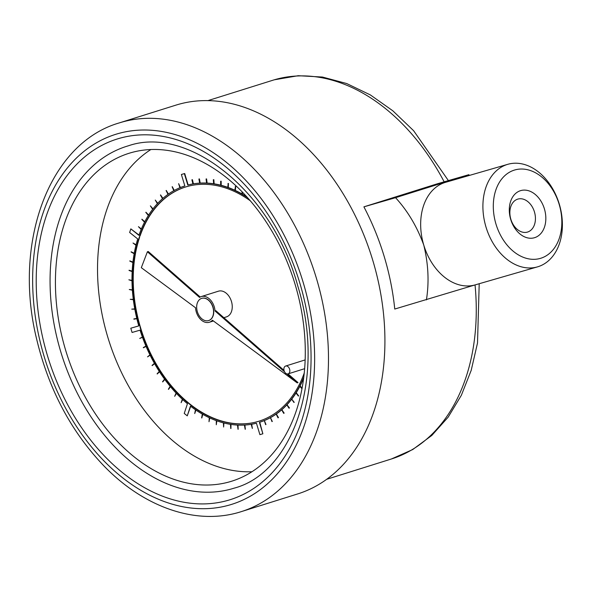 <?xml version="1.0" encoding="UTF-8"?>
<svg xmlns="http://www.w3.org/2000/svg" width="592" height="592" viewBox="0 0 592 592"><rect width="100%" height="100%" fill="white"/><g stroke="black" fill="none" stroke-linecap="round" stroke-linejoin="round"><path stroke-width="0.89" d="M284.582 371.857L215.029 310.978A13.461 9.346 -107.4 0 0 201.25 296.585A13.461 9.346 -107.4 0 0 199.534 297.413L147.401 251.778L141.318 267.688L195.53 307.759A13.461 9.346 -107.4 0 0 209.316 322.263A13.461 9.346 -107.4 0 0 212.41 320.228L297.177 382.876L286.905 373.892M208.68 320.546A11.633 8.081 -107.4 0 0 208.769 320.524A11.633 8.081 -107.4 0 0 213.016 307.093A11.633 8.081 -107.4 0 0 201.924 298.294A11.633 8.081 -107.4 0 0 201.798 298.331A11.633 8.081 -107.4 0 0 201.717 298.353M304.273 372.93A122.714 85.248 72.6 0 1 258.874 421.223A122.714 85.248 72.6 0 1 257.461 421.645L256.084 422.022A122.714 85.248 72.6 0 1 189.499 403.737L188.123 402.59A122.714 85.248 72.6 0 1 140.504 327.524L139.927 325.556A122.714 85.248 72.6 0 1 139.527 237.555L139.756 236.001A122.714 85.248 72.6 0 1 185.377 187.05A122.714 85.248 72.6 0 1 186.791 186.628L188.515 186.162M140.089 235.897A122.714 85.248 72.6 0 1 185.548 186.998M259.044 421.171A122.714 85.248 72.6 0 1 257.801 421.541L256.077 422M303.578 378.858L303.43 378.717A123.943 86.099 -107.4 0 0 303.681 378.103M302.112 388.115L300.07 385.954A123.943 86.099 -107.4 0 0 303.222 379.206M242.158 191.912L241.773 194.087A123.943 86.099 -107.4 0 0 234.987 190.557L235.424 186.621L234.809 190.476A123.943 86.099 -107.4 0 0 227.942 187.627L228.142 183.587L227.765 187.56A123.943 86.099 -107.4 0 0 220.868 185.414L220.638 181.256L220.69 185.37A123.943 86.099 -107.4 0 0 213.801 183.934L213.327 179.739L213.623 183.905A123.943 86.099 -107.4 0 0 206.786 183.194L206.068 178.991L206.608 183.187A123.943 86.099 -107.4 0 0 199.859 183.202L198.912 179.021L199.689 183.209A123.943 86.099 -107.4 0 0 193.073 183.949L191.897 179.82L192.911 183.979A123.943 86.099 -107.4 0 0 187.812 185.074L184.356 173.626L181.389 174.485L184.845 185.932A123.943 86.099 -107.4 0 0 180.086 187.671L178.621 183.638L179.924 187.731A123.943 86.099 -107.4 0 0 173.959 190.609L172.131 186.761L173.811 190.691A123.943 86.099 -107.4 0 0 168.128 194.25L166.108 190.55L167.987 194.354A123.943 86.099 -107.4 0 0 162.63 198.572L160.432 195.034L162.497 198.69A123.943 86.099 -107.4 0 0 157.502 203.544L155.259 200.066L157.376 203.678A123.943 86.099 -107.4 0 0 152.773 209.131L150.361 205.846L152.655 209.287A123.943 86.099 -107.4 0 0 148.466 215.31L145.81 212.402L148.363 215.473A123.943 86.099 -107.4 0 0 144.618 222.037L141.836 219.373L144.529 222.215A123.943 86.099 -107.4 0 0 141.244 229.267L138.439 226.677L141.17 229.452A123.943 86.099 -107.4 0 0 138.92 235.335L130.832 228.875L129.641 232.486L137.736 238.953A123.943 86.099 -107.4 0 0 136.019 245.066L133.03 243.023L135.96 245.273A123.943 86.099 -107.4 0 0 134.192 253.531L131.106 252.007L134.155 253.753A123.943 86.099 -107.4 0 0 132.904 262.315L129.789 261.102L132.882 262.545A123.943 86.099 -107.4 0 0 132.171 271.358L129.041 270.463L132.164 271.587A123.943 86.099 -107.4 0 0 131.994 280.601L128.871 279.794L131.994 280.837A123.943 86.099 -107.4 0 0 132.371 289.984L129.263 289.503L132.386 290.228A123.943 86.099 -107.4 0 0 133.304 299.463L130.225 299.308L133.333 299.7A123.943 86.099 -107.4 0 0 134.776 308.965L131.757 309.142L134.821 309.202A123.943 86.099 -107.4 0 0 136.796 318.437L133.896 319.184L136.856 318.674A123.943 86.099 -107.4 0 0 138.772 325.903L130.788 328.212L132.075 332.467L140.052 330.158A123.943 86.099 -107.4 0 0 142.391 337.063L139.712 338.446L142.472 337.292A123.943 86.099 -107.4 0 0 145.935 346.098L143.301 347.563L146.032 346.327A123.943 86.099 -107.4 0 0 149.946 354.882L147.556 356.858L150.057 355.096A123.943 86.099 -107.4 0 0 154.408 363.34L152.063 365.405L154.527 363.555A123.943 86.099 -107.4 0 0 159.285 371.443L157.109 373.781L159.411 371.643A123.943 86.099 -107.4 0 0 164.546 379.132L162.556 381.736L164.687 379.317A123.943 86.099 -107.4 0 0 170.17 386.354L168.372 389.203L170.311 386.524A123.943 86.099 -107.4 0 0 176.105 393.066L174.67 396.314L176.261 393.229A123.943 86.099 -107.4 0 0 182.329 399.237L181.115 402.678L182.491 399.385A123.943 86.099 -107.4 0 0 187.449 403.714L184.245 413.445L187.257 415.85L190.454 406.119A123.943 86.099 -107.4 0 0 195.471 409.775L194.724 413.556L195.641 409.893A123.943 86.099 -107.4 0 0 202.316 414.082L201.635 417.9L202.486 414.185A123.943 86.099 -107.4 0 0 209.272 417.715L209.013 421.733L209.45 417.797A123.943 86.099 -107.4 0 0 216.309 420.646L216.295 424.753L216.494 420.712A123.943 86.099 -107.4 0 0 223.391 422.858L223.621 427.024L223.569 422.903A123.943 86.099 -107.4 0 0 230.458 424.338L230.754 428.504L230.636 424.368A123.943 86.099 -107.4 0 0 237.473 425.078L238.014 429.274L237.651 425.093A123.943 86.099 -107.4 0 0 244.392 425.071L245.169 429.267L244.57 425.063A123.943 86.099 -107.4 0 0 251.178 424.323L252.362 428.46L251.348 424.294A123.943 86.099 -107.4 0 0 256.44 423.199L259.903 434.646L262.863 433.788L259.747 422.237A123.943 86.099 -107.4 0 0 264.18 420.631L265.971 424.531L264.328 420.542A123.943 86.099 -107.4 0 0 270.3 417.663L272.313 421.489L270.448 417.582A123.943 86.099 -107.4 0 0 276.131 414.023L278.003 417.826L278.484 417.619L276.272 413.919A123.943 86.099 -107.4 0 0 281.622 409.701L283.694 413.357L284.16 413.135L281.755 409.583A123.943 86.099 -107.4 0 0 286.757 404.728L289 408.214L289.458 407.969L286.876 404.595A123.943 86.099 -107.4 0 0 291.486 399.141L294.231 402.323L291.597 398.993A123.943 86.099 -107.4 0 0 295.793 392.962L298.679 395.93L296.229 392.696A123.943 86.099 -107.4 0 0 299.818 386.428M291.937 398.882A123.943 86.099 -107.4 0 0 295.941 393.147M287.216 404.491A123.943 86.099 -107.4 0 0 291.612 399.311M282.095 409.479A123.943 86.099 -107.4 0 0 286.854 404.884M276.605 413.815A123.943 86.099 -107.4 0 0 281.696 409.827M270.788 417.471A123.943 86.099 -107.4 0 0 276.175 414.119M264.668 420.431A123.943 86.099 -107.4 0 0 270.322 417.73M252.362 428.46L251.696 424.235M245.347 429.252L244.918 425.041M238.184 429.281L237.999 425.108M230.932 428.534L230.984 424.42M223.621 427.024L223.909 422.991M216.295 424.753L216.82 420.831M209.013 421.733L209.76 417.945M201.805 417.996L202.775 414.348M194.724 413.556L195.908 410.071M187.257 415.85L190.698 406.304M181.115 402.678L182.706 399.578M174.67 396.314L176.446 393.421M168.52 389.381L170.466 386.709M162.696 381.921L164.813 379.487M157.243 373.981L159.514 371.791M152.181 365.612L154.601 363.68M147.556 356.858L150.102 355.193M143.397 347.785L146.061 346.394M139.712 338.446L142.487 337.322M138.772 325.896L130.788 328.212M136.782 318.392L133.844 318.94M134.761 308.883L131.757 309.142M133.289 299.337L130.225 299.308M132.356 289.828L129.263 289.503M131.994 280.408L128.871 279.794M132.186 271.136L129.056 270.233M132.934 262.071L129.811 260.88M134.236 253.265L131.143 251.792M136.086 244.777L133.03 243.023M139.024 235.046L130.832 228.875M141.37 228.963L138.439 226.677M144.774 221.741L141.932 219.195M148.651 215.022L145.913 212.239M152.98 208.858L150.361 205.846M157.746 203.285L155.259 200.066M162.896 198.342L160.565 194.923M168.417 194.05L166.256 190.446M174.27 190.439L172.287 186.68M180.412 187.538L178.621 183.638M192.896 183.934A123.943 86.099 -107.4 0 0 188.152 184.97L184.697 173.523L181.389 174.485M199.674 183.128A123.943 86.099 -107.4 0 0 193.414 183.846L192.4 179.679L191.897 179.82M206.593 183.061A123.943 86.099 -107.4 0 0 200.2 183.091L199.423 178.902L198.912 179.021M213.608 183.749A123.943 86.099 -107.4 0 0 207.119 183.091L206.586 178.895L206.068 178.991M220.69 185.178A123.943 86.099 -107.4 0 0 214.134 183.831L213.845 179.665L213.327 179.739M227.779 187.338A123.943 86.099 -107.4 0 0 221.208 185.311L221.156 181.196L220.638 181.256M234.832 190.224A123.943 86.099 -107.4 0 0 228.283 187.523L228.475 183.483L227.957 183.527M241.817 193.821A123.943 86.099 -107.4 0 0 235.32 190.454L235.757 186.517L235.246 186.539M246.783 196.84A123.943 86.099 -107.4 0 0 242.283 194.087L242.587 192.356M150.849 149.547A171.806 119.347 -107.4 0 0 108.595 339.771A171.806 119.347 -107.4 0 0 251.97 471.735M223.857 317.697L226.492 316.868A13.461 9.346 -107.4 0 0 229.585 314.84A13.461 9.346 -107.4 0 0 230.48 298.886A13.461 9.346 -107.4 0 0 218.574 291.146A13.461 9.346 -107.4 0 0 218.433 291.19L201.25 296.585M247.508 197.639A123.943 86.099 -107.4 0 0 241.943 194.191L242.283 194.087M259.747 422.237L259.407 422.34A123.943 86.099 -107.4 0 0 264.173 420.609M296.229 392.696L295.889 392.799A123.943 86.099 -107.4 0 0 299.641 386.236L302.001 388.729M300.07 385.954L299.73 386.065A123.943 86.099 -107.4 0 0 303.008 379.006L303.496 379.457M303.43 378.717L303.089 378.821A123.943 86.099 -107.4 0 0 303.814 377.037M188.175 186.28L188.167 186.251A122.714 85.248 72.6 0 1 250.231 200.74M256.084 422.022A122.714 85.248 72.6 0 1 189.159 403.84L187.782 402.693A122.714 85.248 72.6 0 1 140.171 327.635L139.949 325.556L139.594 325.667A122.714 85.248 72.6 0 1 139.187 237.658L139.527 237.555M486.01 227.091A53.384 38.391 -106.1 0 1 507.818 164.31A53.384 38.391 -106.1 0 1 559.529 204.928A53.384 38.391 -106.1 0 1 537.477 266.874A53.384 38.391 -106.1 0 1 486.01 227.091M507.818 164.31L445.576 182.314A53.384 38.391 73.9 0 0 444.977 182.491A53.384 38.391 73.9 0 0 423.768 245.095A53.384 38.391 73.9 0 0 475.235 284.87L537.477 266.874M469.426 175.417L468.827 174.692L437.17 183.846L363.902 206.845A198.431 137.84 72.6 0 1 394.753 309.046L475.835 284.693M241.358 511.606L297.783 493.898A203.707 141.51 -107.4 0 0 372.272 258.689A203.707 141.51 -107.4 0 0 177.911 104.532A203.707 141.51 -107.4 0 0 175.78 105.176L119.347 122.892A203.707 141.51 72.6 0 1 121.478 122.248A203.707 141.51 72.6 0 1 315.839 276.397A203.707 141.51 72.6 0 1 241.358 511.606C196.988 525.94 144.307 507.729 103.933 465.926C71.284 431.842 48.914 389.788 36.808 339.764C12.661 242.979 48.729 143.22 119.347 122.892M130.699 152.788A171.806 119.347 -107.4 0 0 128.908 153.328A171.806 119.347 -107.4 0 0 66.489 352.987A171.806 119.347 -107.4 0 0 231.805 481.17A171.806 119.347 -107.4 0 0 294.624 282.798A171.806 119.347 -107.4 0 0 130.699 152.788M128.575 145.743A179.169 124.461 -107.4 0 0 126.703 146.305A179.169 124.461 -107.4 0 0 61.605 354.519A179.169 124.461 -107.4 0 0 234.003 488.193C293.255 472.727 326.014 377.319 297.917 286.424C272.401 191.519 188.315 125.023 128.464 145.773L126.703 146.305M468.827 174.692L395.552 197.691L363.902 206.845M395.552 197.691C407.733 210.989 417.138 226.795 423.768 245.095C428.371 263.958 429.244 282.229 426.41 299.892M241.943 194.191L242.32 192.074M262.863 433.788L259.407 422.34M265.63 424.642L264.328 420.542M271.972 421.593L270.448 417.582M278.003 417.826L276.272 413.919M283.694 413.357L281.755 409.583M289 408.214L286.876 404.595M293.891 402.427L291.597 398.993M298.346 396.033L295.889 392.799M302.046 388.507L299.73 386.065M303.533 379.228L303.089 378.821M139.187 237.658L139.756 236.001M215.029 310.978L215.873 310.711L284.012 370.363M297.177 382.876L298.013 382.617L288.045 373.885M200.214 297.014L148.244 251.511L147.401 251.778M285.67 366.026A4.107 2.849 -107.4 0 0 285.625 366.041A4.107 2.849 -107.4 0 0 284.138 370.814A4.107 2.849 -107.4 0 0 288.089 373.878A4.107 2.849 -107.4 0 0 289.592 369.134A4.107 2.849 -107.4 0 0 285.67 366.026M201.754 298.346A11.633 8.081 -107.4 0 0 201.635 298.383A11.633 8.081 -107.4 0 0 197.41 311.895A11.633 8.081 -107.4 0 0 208.599 320.575A11.633 8.081 -107.4 0 0 212.854 307.144A11.633 8.081 -107.4 0 0 201.754 298.346M495.978 224.087A46.021 33.1 73.9 0 0 554.874 247.367A46.021 33.1 73.9 0 0 531.838 171.066A46.021 33.1 73.9 0 0 495.978 224.087M510.718 219.454A24.546 17.656 -106.1 0 1 529.84 191.179A24.546 17.656 -106.1 0 1 542.131 231.872A24.546 17.656 -106.1 0 1 510.718 219.454M510.859 219.292A17.183 12.358 73.9 0 0 527.42 232.094A17.183 12.358 73.9 0 0 534.517 212.158A17.183 12.358 73.9 0 0 517.874 199.09A17.183 12.358 73.9 0 0 510.859 219.292M444.155 181.825A198.431 137.84 -107.4 0 0 274.607 79.713A198.431 137.84 -107.4 0 0 272.535 80.342L207.888 100.633M479.209 283.723L477.515 342.983L471.21 370.326L461.368 395.256L448.159 417.153L431.82 435.438L412.72 449.55L391.379 458.992A198.431 137.84 -107.4 0 0 475.043 284.944M118.999 138.461A188.981 131.276 72.6 0 1 310.156 378.229A188.981 131.276 72.6 0 1 91.693 441.403A188.981 131.276 72.6 0 1 118.999 138.461M117.579 133.762A193.895 134.687 -107.4 0 0 89.57 444.577A193.895 134.687 -107.4 0 0 313.701 379.753A193.895 134.687 -107.4 0 0 117.579 133.762M391.379 458.992L326.74 479.283M274.333 79.794L298.227 75.709L322.448 77.041L346.697 83.539L370.34 94.92L392.822 110.793L413.638 130.728L448.396 180.604M209.316 322.263L213.416 320.975M288.089 373.878L304.658 368.675M285.625 366.041L305.161 359.906"/></g></svg>

